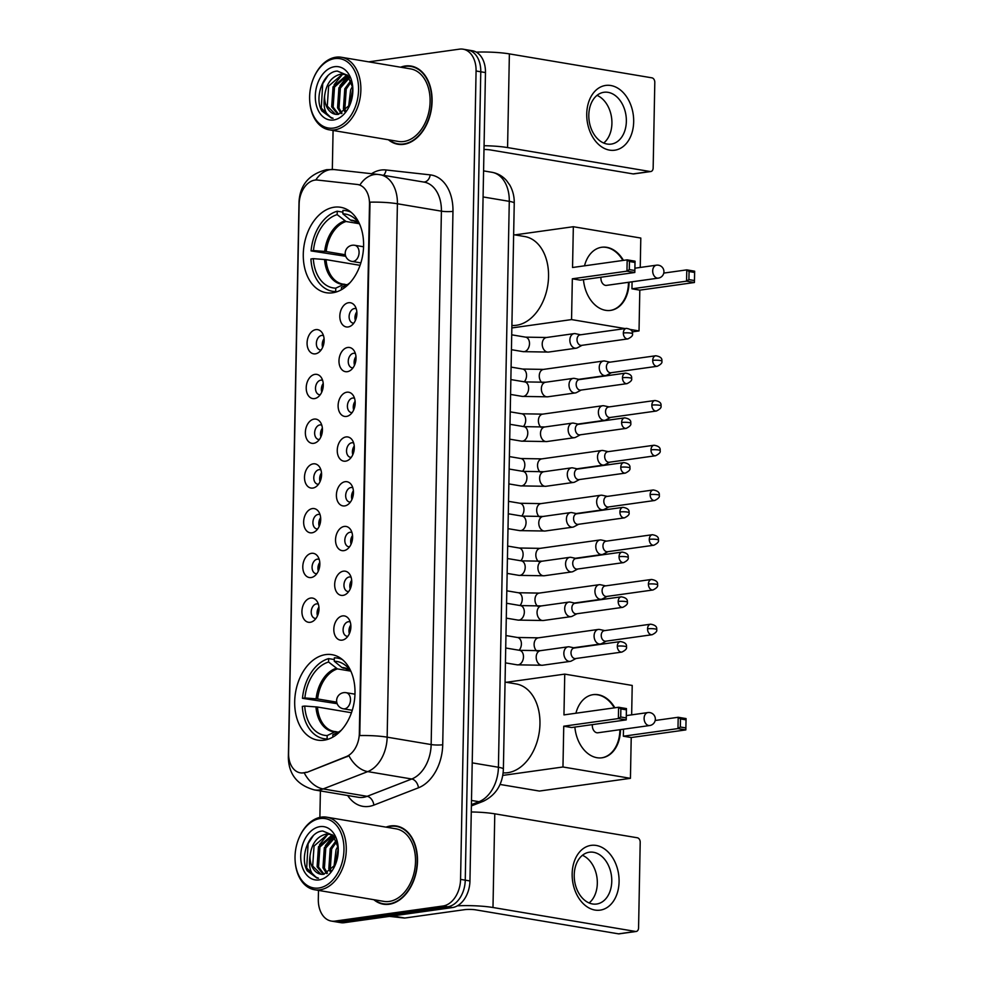 <?xml version="1.0" encoding="UTF-8"?>
<svg xmlns="http://www.w3.org/2000/svg" width="983" height="983" viewBox="0 0 983 983"><rect width="100%" height="100%" fill="white"/><g stroke="black" fill="none" stroke-linecap="round" stroke-linejoin="round"><path stroke-width="1.47" d="M332.61 292.799A43.326 29.711 -80.5 0 0 363.341 250.358A43.326 29.711 -80.5 0 0 340.609 207.278A43.326 29.711 -80.5 0 0 334.257 207.204A43.326 29.711 -80.5 0 0 303.538 249.645A43.326 29.711 -80.5 0 0 326.258 292.725A43.326 29.711 -80.5 0 0 332.61 292.799M324.021 740.199A43.326 29.711 -80.5 0 0 354.74 697.758A43.326 29.711 -80.5 0 0 332.021 654.678A43.326 29.711 -80.5 0 0 325.668 654.604A43.326 29.711 -80.5 0 0 294.949 697.045A43.326 29.711 -80.5 0 0 317.669 740.125A43.326 29.711 -80.5 0 0 324.021 740.199M342.588 615.911A12.263 8.405 99.5 0 1 348.719 618.835A12.263 8.405 99.5 0 1 345.365 638.79A12.263 8.405 99.5 0 1 342.121 640.142A12.263 8.405 99.5 0 1 333.815 629.218A12.263 8.405 99.5 0 1 342.588 615.911M350.243 621.993A7.36 5.05 -80.5 0 0 349.432 621.748A7.36 5.05 -80.5 0 0 348.363 621.735A7.36 5.05 -80.5 0 0 343.141 628.948A7.36 5.05 -80.5 0 0 346.999 636.259A7.36 5.05 -80.5 0 0 347.835 636.308M343.448 571.172A12.263 8.405 99.5 0 1 349.579 574.097A12.263 8.405 99.5 0 1 346.225 594.039A12.263 8.405 99.5 0 1 342.981 595.391A12.263 8.405 99.5 0 1 334.675 584.48A12.263 8.405 99.5 0 1 343.448 571.172M351.091 577.254A7.36 5.05 -80.5 0 0 350.292 577.009A7.36 5.05 -80.5 0 0 349.211 576.996A7.36 5.05 -80.5 0 0 344.001 584.209A7.36 5.05 -80.5 0 0 347.859 591.52A7.36 5.05 -80.5 0 0 348.695 591.557M344.296 526.433A12.263 8.405 99.5 0 1 350.427 529.358A12.263 8.405 99.5 0 1 347.085 549.3A12.263 8.405 99.5 0 1 343.841 550.652A12.263 8.405 99.5 0 1 335.535 539.741A12.263 8.405 99.5 0 1 344.296 526.433M351.951 532.503A7.36 5.05 -80.5 0 0 351.152 532.27A7.36 5.05 -80.5 0 0 350.071 532.258A7.36 5.05 -80.5 0 0 344.861 539.47A7.36 5.05 -80.5 0 0 348.719 546.781A7.36 5.05 -80.5 0 0 349.555 546.818M345.156 481.695A12.263 8.405 99.5 0 1 351.287 484.619A12.263 8.405 99.5 0 1 347.945 504.562A12.263 8.405 99.5 0 1 344.701 505.913A12.263 8.405 99.5 0 1 336.395 495.002A12.263 8.405 99.5 0 1 345.156 481.695M352.811 487.765A7.36 5.05 -80.5 0 0 352.012 487.531A7.36 5.05 -80.5 0 0 350.931 487.519A7.36 5.05 -80.5 0 0 345.721 494.732A7.36 5.05 -80.5 0 0 349.579 502.043A7.36 5.05 -80.5 0 0 350.415 502.08M346.016 436.944A12.263 8.405 99.5 0 1 352.147 439.88A12.263 8.405 99.5 0 1 348.805 459.823A12.263 8.405 99.5 0 1 345.549 461.174A12.263 8.405 99.5 0 1 337.255 450.263A12.263 8.405 99.5 0 1 346.016 436.944M353.671 443.026A7.36 5.05 -80.5 0 0 352.872 442.792A7.36 5.05 -80.5 0 0 351.791 442.78A7.36 5.05 -80.5 0 0 346.581 449.993A7.36 5.05 -80.5 0 0 350.44 457.304A7.36 5.05 -80.5 0 0 351.275 457.341M346.876 392.205A12.263 8.405 99.5 0 1 353.008 395.141A12.263 8.405 99.5 0 1 349.665 415.084A12.263 8.405 99.5 0 1 346.409 416.436A12.263 8.405 99.5 0 1 338.115 405.512A12.263 8.405 99.5 0 1 346.876 392.205M354.531 398.287A7.36 5.05 -80.5 0 0 353.733 398.054A7.36 5.05 -80.5 0 0 352.651 398.041A7.36 5.05 -80.5 0 0 347.441 405.254A7.36 5.05 -80.5 0 0 351.3 412.565A7.36 5.05 -80.5 0 0 352.123 412.602M347.736 347.466A12.263 8.405 99.5 0 1 353.868 350.403A12.263 8.405 99.5 0 1 350.513 370.345A12.263 8.405 99.5 0 1 347.269 371.697A12.263 8.405 99.5 0 1 338.975 360.773A12.263 8.405 99.5 0 1 347.736 347.466M355.391 353.548A7.36 5.05 -80.5 0 0 354.593 353.315A7.36 5.05 -80.5 0 0 353.511 353.302A7.36 5.05 -80.5 0 0 348.289 360.503A7.36 5.05 -80.5 0 0 352.147 367.826A7.36 5.05 -80.5 0 0 352.983 367.863M348.596 302.727A12.263 8.405 99.5 0 1 354.728 305.652A12.263 8.405 99.5 0 1 351.373 325.606A12.263 8.405 99.5 0 1 348.129 326.958A12.263 8.405 99.5 0 1 339.823 316.034A12.263 8.405 99.5 0 1 348.596 302.727M356.251 308.809A7.36 5.05 -80.5 0 0 355.453 308.576A7.36 5.05 -80.5 0 0 354.371 308.564A7.36 5.05 -80.5 0 0 349.149 315.764A7.36 5.05 -80.5 0 0 353.008 323.088A7.36 5.05 -80.5 0 0 353.843 323.124M310.689 598.057A12.263 8.405 99.5 0 1 316.821 600.982A12.263 8.405 99.5 0 1 313.479 620.937A12.263 8.405 99.5 0 1 310.223 622.288A12.263 8.405 99.5 0 1 301.928 611.365A12.263 8.405 99.5 0 1 310.689 598.057M318.345 604.14A7.36 5.05 -80.5 0 0 317.546 603.906A7.36 5.05 -80.5 0 0 316.465 603.894A7.36 5.05 -80.5 0 0 311.255 611.094A7.36 5.05 -80.5 0 0 315.113 618.418A7.36 5.05 -80.5 0 0 315.948 618.454M311.55 553.318A12.263 8.405 99.5 0 1 317.681 556.243A12.263 8.405 99.5 0 1 314.339 576.198A12.263 8.405 99.5 0 1 311.083 577.549A12.263 8.405 99.5 0 1 302.789 566.626A12.263 8.405 99.5 0 1 311.55 553.318M319.205 559.401A7.36 5.05 -80.5 0 0 318.406 559.167A7.36 5.05 -80.5 0 0 317.325 559.155A7.36 5.05 -80.5 0 0 312.115 566.355A7.36 5.05 -80.5 0 0 315.973 573.679A7.36 5.05 -80.5 0 0 316.796 573.716M312.41 508.58A12.263 8.405 99.5 0 1 318.541 511.504A12.263 8.405 99.5 0 1 315.187 531.459A12.263 8.405 99.5 0 1 311.943 532.811A12.263 8.405 99.5 0 1 303.649 521.887A12.263 8.405 99.5 0 1 312.41 508.58M320.065 514.662A7.36 5.05 -80.5 0 0 319.266 514.428A7.36 5.05 -80.5 0 0 318.185 514.416A7.36 5.05 -80.5 0 0 312.963 521.617A7.36 5.05 -80.5 0 0 316.833 528.94A7.36 5.05 -80.5 0 0 317.656 528.977M313.27 463.841A12.263 8.405 99.5 0 1 319.401 466.765A12.263 8.405 99.5 0 1 316.047 486.72A12.263 8.405 99.5 0 1 312.803 488.072A12.263 8.405 99.5 0 1 304.497 477.148A12.263 8.405 99.5 0 1 313.27 463.841M320.925 469.923A7.36 5.05 -80.5 0 0 320.126 469.69A7.36 5.05 -80.5 0 0 319.045 469.677A7.36 5.05 -80.5 0 0 313.823 476.878A7.36 5.05 -80.5 0 0 317.681 484.201A7.36 5.05 -80.5 0 0 318.517 484.238M314.13 419.102A12.263 8.405 99.5 0 1 320.261 422.026A12.263 8.405 99.5 0 1 316.907 441.981A12.263 8.405 99.5 0 1 313.663 443.333A12.263 8.405 99.5 0 1 305.357 432.409A12.263 8.405 99.5 0 1 314.13 419.102M321.785 425.184A7.36 5.05 -80.5 0 0 320.986 424.939A7.36 5.05 -80.5 0 0 319.905 424.926A7.36 5.05 -80.5 0 0 314.683 432.139A7.36 5.05 -80.5 0 0 318.541 439.45A7.36 5.05 -80.5 0 0 319.377 439.499M314.99 374.363A12.263 8.405 99.5 0 1 321.122 377.288A12.263 8.405 99.5 0 1 317.767 397.23A12.263 8.405 99.5 0 1 314.523 398.594A12.263 8.405 99.5 0 1 306.217 387.671A12.263 8.405 99.5 0 1 314.99 374.363M322.645 380.446A7.36 5.05 -80.5 0 0 321.846 380.2A7.36 5.05 -80.5 0 0 320.765 380.188A7.36 5.05 -80.5 0 0 315.543 387.4A7.36 5.05 -80.5 0 0 319.401 394.711A7.36 5.05 -80.5 0 0 320.237 394.748M315.85 329.624A12.263 8.405 99.5 0 1 321.982 332.549A12.263 8.405 99.5 0 1 318.627 352.492A12.263 8.405 99.5 0 1 315.383 353.843A12.263 8.405 99.5 0 1 307.077 342.932A12.263 8.405 99.5 0 1 315.85 329.624M323.505 335.695A7.36 5.05 -80.5 0 0 322.707 335.461A7.36 5.05 -80.5 0 0 321.625 335.449A7.36 5.05 -80.5 0 0 316.403 342.662A7.36 5.05 -80.5 0 0 320.261 349.973A7.36 5.05 -80.5 0 0 321.097 350.009M306.204 772.159A22.068 15.138 99.5 0 1 303.538 772.871A22.068 15.138 99.5 0 1 300.294 772.835A22.068 15.138 99.5 0 1 288.584 753.211L299.139 204.059A22.068 15.138 99.5 0 1 317.583 180.061L357.222 184.46A22.068 15.138 99.5 0 1 357.787 184.546A22.068 15.138 99.5 0 1 369.497 204.157L359.336 733.379A22.068 15.138 99.5 0 1 346.225 756.627L307.065 772.306L301.732 773.031M322.633 347.368A7.36 5.05 99.5 0 1 324.083 338.705M321.773 392.106A7.36 5.05 99.5 0 1 323.223 383.444M320.913 436.845A7.36 5.05 99.5 0 1 322.363 428.183M320.053 481.584A7.36 5.05 99.5 0 1 321.502 472.921M319.192 526.323A7.36 5.05 99.5 0 1 320.655 517.66M318.332 571.062A7.36 5.05 99.5 0 1 319.794 562.399M317.472 615.813A7.36 5.05 99.5 0 1 318.934 607.138M355.379 320.483A7.36 5.05 99.5 0 1 356.829 311.808M354.519 365.221A7.36 5.05 99.5 0 1 355.981 356.546M353.659 409.96A7.36 5.05 99.5 0 1 355.121 401.285M352.799 454.699A7.36 5.05 99.5 0 1 354.261 446.036M351.939 499.438A7.36 5.05 99.5 0 1 353.401 490.775M351.078 544.177A7.36 5.05 99.5 0 1 352.541 535.514M350.231 588.915A7.36 5.05 99.5 0 1 351.681 580.253M349.37 633.654A7.36 5.05 99.5 0 1 350.82 624.991M373.81 899.691A39.652 27.192 -80.5 0 0 383.333 904.2A39.652 27.192 -80.5 0 0 389.145 904.262A39.652 27.192 -80.5 0 0 417.259 865.421A39.652 27.192 -80.5 0 0 396.468 826.003A39.652 27.192 -80.5 0 0 390.656 825.929A39.652 27.192 -80.5 0 0 386 827.145M398.791 826.543A39.652 27.192 -80.5 0 0 397.255 826.543M388.396 139.758A39.652 27.192 -80.5 0 0 397.931 144.268A39.652 27.192 -80.5 0 0 403.743 144.329A39.652 27.192 -80.5 0 0 431.856 105.488A39.652 27.192 -80.5 0 0 411.066 66.07A39.652 27.192 -80.5 0 0 405.242 65.996A39.652 27.192 -80.5 0 0 400.585 67.213M413.388 66.611A39.652 27.192 -80.5 0 0 411.852 66.611M318.48 890.401L318.308 899.273A24.526 16.822 -80.5 0 0 331.32 921.071L340.708 922.644A24.526 16.822 -80.5 0 0 344.308 922.693L452.413 907.567A24.526 16.822 -80.5 0 0 469.948 880.952L485.467 72.57L480.773 71.784A24.526 16.822 -80.5 0 0 467.773 49.986A24.526 16.822 -80.5 0 1 480.773 71.784L465.254 880.166L480.773 71.784L476.079 70.985A24.526 16.822 -80.5 0 0 463.079 49.187A24.526 16.822 -80.5 0 0 459.479 49.15L368.686 61.855M452.413 907.567L447.72 906.781A24.526 16.822 -80.5 0 0 465.254 880.166A24.526 16.822 -80.5 0 1 447.72 906.781L339.614 921.907L447.72 906.781L443.026 905.994A24.526 16.822 -80.5 0 0 460.56 879.38L476.079 70.985M336.014 921.857A24.526 16.822 -80.5 0 0 339.614 921.907A24.526 16.822 -80.5 0 1 336.014 921.857M379.205 174.581A32.697 22.425 99.5 0 1 380.052 174.704A32.697 22.425 99.5 0 1 397.402 203.764A28.605 4.399 1.1 0 0 370.001 202.166L359.766 735.567A28.605 4.399 -178.9 0 1 387.155 737.164A32.697 22.425 99.5 0 1 367.74 771.606A28.605 19.279 -111.2 0 1 348.94 755.816L307.065 772.306M358.07 184.607L359.901 184.988A28.605 20.803 -83.7 0 1 378.369 174.47L424.054 182.101A32.697 22.425 -80.5 0 1 441.404 211.161A8.171 1.253 -178.9 0 0 452.966 211.345L442.719 744.745A40.868 28.028 99.5 0 1 418.451 787.801L373.847 805.114A40.868 28.028 99.5 0 1 347.675 795.505M333.077 130.469L332.328 169.42M320.397 790.922L319.88 817.401M331.32 921.071A24.526 16.822 -80.5 0 0 334.92 921.12L443.026 905.994M398.852 144.01A39.652 27.192 -80.5 0 0 400.302 144.513M384.255 903.942A39.652 27.192 -80.5 0 0 385.705 904.446M485.467 72.57A24.526 16.822 -80.5 0 0 472.467 50.772L463.079 49.187M619.081 881.69A32.697 23.26 -98 0 1 594.998 910.061A32.697 23.26 -98 0 1 572.155 873.813A32.697 23.26 -98 0 1 596.239 845.454A32.697 23.26 -98 0 1 619.081 881.69M574.219 874.968A26.16 18.603 82 0 0 596.62 904.028A26.16 18.603 82 0 0 611.77 881.272A26.16 18.603 82 0 0 589.37 852.212A26.16 18.603 82 0 0 574.219 874.968M582.44 855.296A26.16 18.603 -98 0 1 597.32 883.299A26.16 18.603 -98 0 1 589.1 902.972M457.402 905.822A32.697 5.026 1.1 0 1 492.987 907.506L635.559 931.454A4.092 2.912 82 0 0 636.198 931.466A4.092 2.912 82 0 0 638.569 927.903L640.203 842.308A4.092 2.912 82 0 0 637.353 837.774L494.781 813.826L492.987 907.506M471.275 811.97A32.697 5.026 1.1 0 1 494.781 813.826M636.198 931.466L619.13 933.85A4.092 2.912 -98 0 1 618.479 933.838L475.919 909.889A8.171 1.253 -178.9 0 0 464.357 909.705L404.861 918.024A4.092 2.802 99.5 0 1 404.369 918.036L389.428 916.377M320.163 818.544A35.155 24.108 -80.5 0 0 299.041 837.909A35.155 24.108 -80.5 0 0 295.146 861.108A35.155 24.108 -80.5 0 0 318.836 888.005A35.155 24.108 -80.5 0 0 343.964 849.853A35.155 24.108 -80.5 0 0 320.163 818.544M295.146 861.108L295.183 861.673A36.789 25.226 -80.5 0 0 314.585 889.75A36.789 25.226 -80.5 0 0 319.979 889.812A36.789 25.226 -80.5 0 0 346.053 853.772A36.789 25.226 -80.5 0 0 326.761 817.192A36.789 25.226 -80.5 0 0 321.367 817.131A36.789 25.226 -80.5 0 0 299.262 837.393L299.041 837.909M314.585 889.75L383.812 901.374A36.789 25.226 -80.5 0 0 389.207 901.436A36.789 25.226 -80.5 0 0 415.293 865.396A36.789 25.226 -80.5 0 0 396.002 828.816L326.761 817.192M374.572 899.826A39.234 26.91 -80.5 0 0 383.407 903.795A39.234 26.91 -80.5 0 0 389.157 903.856A39.234 26.91 -80.5 0 0 416.976 865.421A39.234 26.91 -80.5 0 0 396.407 826.408A39.234 26.91 -80.5 0 0 390.644 826.334A39.234 26.91 -80.5 0 0 386.761 827.268M323.26 874.317L317.091 866.785L318.455 846.768L332.131 835.083M338.226 847.776L332.954 835.243L322.793 831.016C308.822 831.335 299.262 857.655 307.298 870.889L316.907 878.052L318.492 878.2C311.07 875.742 308.232 868.358 310.001 856.058C311.562 843.758 316.919 836.447 326.073 834.125L329.268 834.186L333.458 835.808M320.937 874.231L312.68 866.048L314.056 846.019L327.548 834.37L329.993 834.334M329.268 834.186L332.696 834.96M333.937 867.129L336.051 849.717L337.992 846.191M335.043 865.249L338.25 848.464M330.079 871.503L328.826 868.763L330.19 848.734L336.297 840.465M330.988 870.692L330.288 869.009L331.652 848.98L336.764 841.608M326.602 873.58L322.952 867.768L324.316 847.751L334.392 837.025M327.45 873.199L324.415 868.026L325.791 847.997L334.871 837.737M324.071 874.231L318.553 867.031L319.917 847.014L332.832 835.439M310.001 856.058A20.434 14.02 -80.5 0 0 320.839 874.219A20.434 14.02 -80.5 0 0 323.837 874.256L335.228 864.905M318.984 879.92A26.971 18.505 -80.5 0 0 335.019 865.47A26.971 18.505 -80.5 0 0 338.152 846.818A26.971 18.505 -80.5 0 0 320.016 826.629A26.971 18.505 -80.5 0 0 300.724 855.898A26.971 18.505 -80.5 0 0 318.984 879.92M316.858 878.04L306.671 868.05L308.121 843.66L313.282 835.661M329.354 840.44L333.655 836.041M319.5 844.68L327.855 834.334M325.373 845.663L333.237 835.673M351.201 671.917A37.44 25.681 -80.5 0 0 347.404 667.088A37.44 25.681 -80.5 0 0 334.269 661.227L341.887 667.506L346.655 668.686M337.169 703.693L302.481 698.311A40.868 28.028 -80.5 0 1 328.641 658.61L334.294 659.556M503.136 772.847A44.96 30.829 -80.5 0 0 507.806 772.687A44.96 30.829 -80.5 0 0 539.692 728.636A44.96 30.829 -80.5 0 0 516.112 683.935L505.053 682.079M342.477 659.63A40.868 28.028 -80.5 0 0 337.488 658.082A40.868 28.028 -80.5 0 0 334.331 657.811L334.269 661.227M328.641 658.61L328.568 662.014A37.44 25.681 -80.5 0 0 304.89 697.967L302.481 698.311M332.807 737.139L332.856 734.756A37.44 25.681 -80.5 0 0 336.272 733.416A37.44 25.681 -80.5 0 0 341.42 730.086M304.89 697.967L317.62 698.95L336.739 702.157M350.685 671.119L337.427 668.895L328.568 662.014M339.098 731.807L332.856 734.756M328.322 739.167L327.093 738.958A40.868 28.028 -80.5 0 1 323.948 738.7A40.868 28.028 -80.5 0 1 302.322 706.384L304.73 706.052A37.44 25.681 -80.5 0 0 327.167 735.554L327.093 738.958M351.459 712.736L317.472 707.023L304.73 706.052M327.167 735.554L334.97 731.856L338.521 732.077M315.961 706.851A32.427 22.24 -80.5 0 0 334.97 731.856L336.223 731.684M575.915 713.228A31.886 22.683 -98 0 1 593.167 694.649A31.886 22.683 -98 0 1 614.866 707.785M620.482 729.619A31.886 22.683 -98 0 1 620.47 730.062A31.886 22.683 -98 0 1 602.001 757.795A31.886 22.683 -98 0 1 574.871 727.076M655.182 720.49L678.196 717.271L686.06 718.585L685.839 729.902L631.221 737.533L630.435 778.327L539.397 791.057L500.015 784.446M506.319 682.288L564.746 674.117L632.216 685.446L631.651 714.85M686.06 718.585L685.839 729.902L677.975 728.575L623.357 736.218L623.492 729.202M564.746 674.117L563.959 714.899L618.59 707.256L626.454 708.583L626.232 719.888L618.368 718.561L618.59 707.256L620.863 708.915L626.38 709.837L626.454 708.583M630.435 778.327L562.964 766.986L563.75 726.204L571.602 727.531L626.232 719.888L626.38 709.837M631.221 737.533L623.357 736.218M562.964 766.986L502.768 775.415M685.839 727.924L680.322 727.002L677.975 728.575L678.196 717.271L680.482 718.929L680.322 727.002M685.987 719.851L680.482 718.929M563.75 726.204L618.368 718.561L620.715 716.988L620.863 708.915M620.715 716.988L626.232 717.909M592.393 724.618A6.537 4.657 82 0 0 596.89 732.765A6.537 4.657 82 0 0 597.922 732.777L649.702 725.528A6.537 4.657 -98 0 1 648.669 725.515A6.537 4.657 -98 0 1 644.111 718.266A6.537 4.657 -98 0 1 647.895 712.577L626.318 715.599M592.884 694.686A31.886 22.683 -98 0 1 597.627 694.809A31.886 22.683 -98 0 1 614.301 707.858M619.904 729.705A31.886 22.683 -98 0 1 601.719 757.832M359.79 224.517A37.44 25.681 -80.5 0 0 356.006 219.688A37.44 25.681 -80.5 0 0 342.858 213.827L350.476 220.106L355.244 221.286M345.758 256.293L311.07 250.911A40.868 28.028 -80.5 0 1 337.23 211.21L342.883 212.156M511.897 325.459A44.96 30.829 -80.5 0 0 516.394 325.287A44.96 30.829 -80.5 0 0 548.281 281.236A44.96 30.829 -80.5 0 0 524.701 236.534L513.642 234.679M351.066 212.23A40.868 28.028 -80.5 0 0 346.077 210.681A40.868 28.028 -80.5 0 0 342.92 210.411L342.858 213.827M337.23 211.21L337.169 214.626A37.44 25.681 -80.5 0 0 313.479 250.579L311.07 250.911M341.396 289.739L341.445 287.355A37.44 25.681 -80.5 0 0 344.861 286.028A37.44 25.681 -80.5 0 0 350.009 282.699M313.479 250.579L326.209 251.55L345.328 254.757M359.274 223.719L346.016 221.494L337.169 214.626M347.687 284.406L341.445 287.355M336.911 291.767L335.682 291.558A40.868 28.028 -80.5 0 1 332.537 291.3A40.868 28.028 -80.5 0 1 310.923 258.984L313.319 258.652A37.44 25.681 -80.5 0 0 335.756 288.154L335.682 291.558M360.061 265.336L326.061 259.623L313.319 258.652M335.756 288.154L343.559 284.456L347.122 284.677M324.55 259.451A32.427 22.24 -80.5 0 0 343.559 284.456L344.812 284.284M584.504 265.828A31.886 22.683 -98 0 1 601.768 247.249A31.886 22.683 -98 0 1 623.455 260.384M629.071 282.219A31.886 22.683 -98 0 1 629.059 282.662A31.886 22.683 -98 0 1 610.59 310.395A31.886 22.683 -98 0 1 583.46 279.676M663.771 273.09L686.785 269.87L694.649 271.197L694.428 282.502L639.81 290.145L639.024 330.927L632.167 331.885M514.908 234.888L573.335 226.717L640.805 238.046L640.24 267.45M694.649 271.197L694.428 282.502L686.564 281.175L631.946 288.818L632.081 281.802M573.335 226.717L572.548 267.499L627.179 259.856L635.043 261.183L634.821 272.488L626.957 271.161L627.179 259.856L629.452 261.515L634.969 262.436L635.043 261.183M625.028 328.568L571.553 319.586L572.339 278.803L580.191 280.13L634.821 272.488L634.969 262.436M630.459 329.489L639.024 330.927M639.81 290.145L631.946 288.818M571.553 319.586L511.848 327.941M694.428 280.524L688.911 279.602L686.564 281.175L686.785 269.87L689.071 271.529L688.911 279.602M694.576 272.451L689.071 271.529M572.339 278.803L626.957 271.161L629.304 269.588L629.452 261.515M629.304 269.588L634.821 270.509M600.982 277.218A6.537 4.657 82 0 0 605.491 285.365A6.537 4.657 82 0 0 606.511 285.377L658.291 278.128A6.537 4.657 -98 0 1 657.271 278.115A6.537 4.657 -98 0 1 652.7 270.866A6.537 4.657 -98 0 1 656.484 265.177L634.907 268.199M601.473 247.286A31.886 22.683 -98 0 1 606.216 247.409A31.886 22.683 -98 0 1 622.89 260.458M628.493 282.305A31.886 22.683 -98 0 1 610.308 310.431M318.959 609.89A12.263 8.405 -80.5 0 0 318.578 611.684L318.738 611.684M599.876 629.538A7.36 5.234 82 0 0 599.691 629.501A7.36 5.234 82 0 0 599.507 629.464A7.36 5.234 82 0 0 598.34 629.439A7.36 5.234 82 0 0 594.088 635.841A7.36 5.234 82 0 0 599.225 644A7.36 5.234 82 0 0 600.38 644.012A7.36 5.234 82 0 0 601.657 643.595L606.265 641.125M647.551 628.813A5.308 3.785 82 0 1 650.635 624.193L604.312 630.668A5.308 3.785 82 0 0 601.24 635.301A5.308 3.785 82 0 0 604.95 641.186A5.308 3.785 82 0 0 605.786 641.199L652.11 634.723C655.808 632.892 657.332 631.172 656.681 629.562A5.308 0.823 1.1 0 0 655.071 628.936A5.308 0.823 -178.9 0 0 647.551 628.813A5.308 3.785 82 0 0 652.11 634.723M319.819 565.151A12.263 8.405 -80.5 0 0 319.426 566.945L319.598 566.945M600.736 584.799A7.36 5.234 82 0 0 600.552 584.762A7.36 5.234 82 0 0 600.367 584.725A7.36 5.234 82 0 0 599.2 584.701A7.36 5.234 82 0 0 594.936 591.102A7.36 5.234 82 0 0 600.085 599.261A7.36 5.234 82 0 0 601.24 599.274A7.36 5.234 82 0 0 602.518 598.856L607.125 596.386M648.411 584.074A5.308 3.785 82 0 1 651.496 579.454L605.172 585.929A5.308 3.785 82 0 0 602.1 590.55A5.308 3.785 82 0 0 605.811 596.448A5.308 3.785 82 0 0 606.646 596.46L652.97 589.984C656.669 588.153 658.192 586.433 657.541 584.824A5.308 0.823 1.1 0 0 655.931 584.197A5.308 0.823 -178.9 0 0 648.411 584.074A5.308 3.785 82 0 0 652.97 589.984M320.667 520.412A12.263 8.405 -80.5 0 0 320.286 522.206L320.458 522.206M601.596 540.06A7.36 5.234 82 0 0 601.412 540.023A7.36 5.234 82 0 0 601.215 539.986A7.36 5.234 82 0 0 600.06 539.962A7.36 5.234 82 0 0 595.796 546.364A7.36 5.234 82 0 0 600.945 554.523A7.36 5.234 82 0 0 602.1 554.535A7.36 5.234 82 0 0 603.378 554.117L607.986 551.647M649.271 539.335A5.308 3.785 82 0 1 652.356 534.715L606.032 541.191A5.308 3.785 82 0 0 602.96 545.811A5.308 3.785 82 0 0 606.671 551.709A5.308 3.785 82 0 0 607.506 551.721L653.83 545.233C657.529 543.415 659.052 541.694 658.401 540.072A5.308 0.823 1.1 0 0 656.791 539.458A5.308 0.823 -178.9 0 0 649.271 539.335A5.308 3.785 82 0 0 653.83 545.233M321.527 475.661A12.263 8.405 -80.5 0 0 321.146 477.455L321.306 477.468M602.444 495.321A7.36 5.234 82 0 0 602.272 495.285A7.36 5.234 82 0 0 602.075 495.248A7.36 5.234 82 0 0 600.92 495.223A7.36 5.234 82 0 0 596.656 501.625A7.36 5.234 82 0 0 601.805 509.784A7.36 5.234 82 0 0 602.96 509.796A7.36 5.234 82 0 0 604.238 509.378L608.846 506.909M650.132 494.596A5.308 3.785 82 0 1 653.216 489.976L606.892 496.452A5.308 3.785 82 0 0 603.82 501.072A5.308 3.785 82 0 0 607.531 506.97A5.308 3.785 82 0 0 608.366 506.982L654.678 500.494C658.389 498.676 659.912 496.956 659.261 495.334A5.308 0.823 1.1 0 0 657.652 494.719A5.308 0.823 -178.9 0 0 650.132 494.596A5.308 3.785 82 0 0 654.678 500.494M322.387 430.923A12.263 8.405 -80.5 0 0 322.006 432.717L322.166 432.729M603.304 450.583A7.36 5.234 82 0 0 603.12 450.533A7.36 5.234 82 0 0 602.935 450.509A7.36 5.234 82 0 0 601.78 450.484A7.36 5.234 82 0 0 597.517 456.886A7.36 5.234 82 0 0 602.665 465.045A7.36 5.234 82 0 0 603.82 465.057A7.36 5.234 82 0 0 605.098 464.64L609.706 462.17M650.992 449.858A5.308 3.785 82 0 1 654.076 445.238L607.752 451.713A5.308 3.785 82 0 0 604.68 456.333A5.308 3.785 82 0 0 608.391 462.231A5.308 3.785 82 0 0 609.227 462.243L655.538 455.756C659.249 453.937 660.773 452.217 660.121 450.595A5.308 0.823 1.1 0 0 658.499 449.981A5.308 0.823 -178.9 0 0 650.992 449.858A5.308 3.785 82 0 0 655.538 455.756M323.247 386.184A12.263 8.405 -80.5 0 0 322.866 387.978L323.026 387.978M604.164 405.844A7.36 5.234 82 0 0 603.98 405.795A7.36 5.234 82 0 0 603.795 405.758A7.36 5.234 82 0 0 602.64 405.746A7.36 5.234 82 0 0 598.377 412.147A7.36 5.234 82 0 0 603.525 420.306A7.36 5.234 82 0 0 604.68 420.319A7.36 5.234 82 0 0 605.958 419.901L610.566 417.431M651.852 405.119A5.308 3.785 82 0 1 654.936 400.499L608.612 406.974A5.308 3.785 82 0 0 605.54 411.594A5.308 3.785 82 0 0 609.251 417.48A5.308 3.785 82 0 0 610.087 417.492L656.398 411.017C660.109 409.186 661.633 407.466 660.981 405.856A5.308 0.823 1.1 0 0 659.36 405.242A5.308 0.823 -178.9 0 0 651.852 405.119A5.308 3.785 82 0 0 656.398 411.017M324.107 341.445A12.263 8.405 -80.5 0 0 323.726 343.239L323.886 343.239M605.024 361.105A7.36 5.234 82 0 0 604.84 361.056A7.36 5.234 82 0 0 604.656 361.019A7.36 5.234 82 0 0 603.501 361.007A7.36 5.234 82 0 0 599.237 367.409A7.36 5.234 82 0 0 604.373 375.555A7.36 5.234 82 0 0 605.54 375.58A7.36 5.234 82 0 0 606.818 375.162L611.426 372.692M652.712 360.38A5.308 3.785 82 0 1 655.784 355.76L609.472 362.236A5.308 3.785 82 0 0 606.4 366.856A5.308 3.785 82 0 0 610.111 372.741A5.308 3.785 82 0 0 610.947 372.754L657.258 366.278C660.969 364.447 662.493 362.727 661.842 361.117A5.308 0.823 1.1 0 0 660.22 360.503A5.308 0.823 -178.9 0 0 652.712 360.38A5.308 3.785 82 0 0 657.258 366.278M350.845 627.732A12.263 8.405 -80.5 0 0 350.464 629.525L350.624 629.525M569.636 646.912A7.36 5.234 82 0 0 569.452 646.863A7.36 5.234 82 0 0 569.268 646.826A7.36 5.234 82 0 0 568.113 646.814A7.36 5.234 82 0 0 563.849 653.204A7.36 5.234 82 0 0 568.985 661.362A7.36 5.234 82 0 0 570.152 661.387A7.36 5.234 82 0 0 571.43 660.957L576.038 658.499M617.324 646.175A5.308 3.785 82 0 1 620.396 641.555L574.084 648.043A5.308 3.785 82 0 0 571 652.663A5.308 3.785 82 0 0 574.723 658.549A5.308 3.785 82 0 0 575.559 658.561L621.87 652.085C625.581 650.255 627.105 648.534 626.454 646.925A5.308 0.823 1.1 0 0 624.832 646.298A5.308 0.823 -178.9 0 0 617.324 646.175A5.308 3.785 82 0 0 621.87 652.085M351.705 582.993A12.263 8.405 -80.5 0 0 351.324 584.787L351.484 584.787M570.496 602.161A7.36 5.234 82 0 0 570.312 602.124A7.36 5.234 82 0 0 570.128 602.087A7.36 5.234 82 0 0 568.973 602.075A7.36 5.234 82 0 0 564.709 608.465A7.36 5.234 82 0 0 569.845 616.624A7.36 5.234 82 0 0 571.012 616.636A7.36 5.234 82 0 0 572.29 616.218L576.898 613.761M618.184 601.436A5.308 3.785 82 0 1 621.256 596.816L574.944 603.292A5.308 3.785 82 0 0 571.86 607.924A5.308 3.785 82 0 0 575.583 613.81A5.308 3.785 82 0 0 576.419 613.822L622.731 607.347C626.441 605.516 627.965 603.795 627.314 602.186A5.308 0.823 1.1 0 0 625.692 601.559A5.308 0.823 -178.9 0 0 618.184 601.436A5.308 3.785 82 0 0 622.731 607.347M352.565 538.254A12.263 8.405 -80.5 0 0 352.184 540.048L352.344 540.048M571.356 557.422A7.36 5.234 82 0 0 571.172 557.386A7.36 5.234 82 0 0 570.988 557.349A7.36 5.234 82 0 0 569.833 557.324A7.36 5.234 82 0 0 565.569 563.726A7.36 5.234 82 0 0 570.705 571.885A7.36 5.234 82 0 0 571.873 571.897A7.36 5.234 82 0 0 573.15 571.479L577.758 569.01M619.044 556.697A5.308 3.785 82 0 1 622.116 552.077L575.805 558.553A5.308 3.785 82 0 0 572.72 563.185A5.308 3.785 82 0 0 576.431 569.071A5.308 3.785 82 0 0 577.279 569.083L623.591 562.608C627.301 560.777 628.825 559.057 628.162 557.447A5.308 0.823 1.1 0 0 626.552 556.82A5.308 0.823 -178.9 0 0 619.044 556.697A5.308 3.785 82 0 0 623.591 562.608M353.425 493.515A12.263 8.405 -80.5 0 0 353.044 495.309L353.204 495.309M572.217 512.684A7.36 5.234 82 0 0 572.032 512.647A7.36 5.234 82 0 0 571.848 512.61A7.36 5.234 82 0 0 570.693 512.585A7.36 5.234 82 0 0 566.429 518.987A7.36 5.234 82 0 0 571.565 527.146A7.36 5.234 82 0 0 572.72 527.158A7.36 5.234 82 0 0 573.998 526.741L578.618 524.271M619.904 511.959A5.308 3.785 82 0 1 622.976 507.339L576.665 513.814A5.308 3.785 82 0 0 573.581 518.434A5.308 3.785 82 0 0 577.291 524.332A5.308 3.785 82 0 0 578.127 524.344L624.451 517.857C628.149 516.038 629.685 514.318 629.022 512.708A5.308 0.823 1.1 0 0 627.412 512.082A5.308 0.823 -178.9 0 0 619.904 511.959A5.308 3.785 82 0 0 624.451 517.857M354.285 448.776A12.263 8.405 -80.5 0 0 353.905 450.57L354.064 450.57M573.077 467.945A7.36 5.234 82 0 0 572.892 467.908A7.36 5.234 82 0 0 572.708 467.871A7.36 5.234 82 0 0 571.541 467.847A7.36 5.234 82 0 0 567.289 474.248A7.36 5.234 82 0 0 572.425 482.407A7.36 5.234 82 0 0 573.581 482.42A7.36 5.234 82 0 0 574.858 482.002L579.479 479.532M620.764 467.22A5.308 3.785 82 0 1 623.836 462.6L577.525 469.075A5.308 3.785 82 0 0 574.441 473.695A5.308 3.785 82 0 0 578.151 479.593A5.308 3.785 82 0 0 578.987 479.606L625.311 473.118C629.009 471.299 630.533 469.579 629.882 467.957A5.308 0.823 1.1 0 0 628.272 467.343A5.308 0.823 -178.9 0 0 620.764 467.22A5.308 3.785 82 0 0 625.311 473.118M355.146 404.038A12.263 8.405 -80.5 0 0 354.752 405.832L354.924 405.832M573.937 423.206A7.36 5.234 82 0 0 573.753 423.169A7.36 5.234 82 0 0 573.568 423.132A7.36 5.234 82 0 0 572.401 423.108A7.36 5.234 82 0 0 568.149 429.51A7.36 5.234 82 0 0 573.286 437.668A7.36 5.234 82 0 0 574.441 437.681A7.36 5.234 82 0 0 575.719 437.263L580.326 434.793M621.612 422.481A5.308 3.785 82 0 1 624.697 417.861L578.373 424.337A5.308 3.785 82 0 0 575.301 428.957A5.308 3.785 82 0 0 579.012 434.855A5.308 3.785 82 0 0 579.847 434.867L626.171 428.379C629.87 426.561 631.393 424.84 630.742 423.218A5.308 0.823 1.1 0 0 629.132 422.604A5.308 0.823 -178.9 0 0 621.612 422.481A5.308 3.785 82 0 0 626.171 428.379M355.993 359.299A12.263 8.405 -80.5 0 0 355.613 361.093L355.772 361.093M574.797 378.467A7.36 5.234 82 0 0 574.613 378.418A7.36 5.234 82 0 0 574.428 378.394A7.36 5.234 82 0 0 573.261 378.369A7.36 5.234 82 0 0 569.01 384.771A7.36 5.234 82 0 0 574.146 392.93A7.36 5.234 82 0 0 575.301 392.942A7.36 5.234 82 0 0 576.579 392.524L581.186 390.054M622.472 377.742A5.308 3.785 82 0 1 625.557 373.122L579.233 379.598A5.308 3.785 82 0 0 576.161 384.218A5.308 3.785 82 0 0 579.872 390.104A5.308 3.785 82 0 0 580.707 390.128L627.031 383.64C630.73 381.809 632.253 380.102 631.602 378.48A5.308 0.823 1.1 0 0 629.992 377.865A5.308 0.823 -178.9 0 0 622.472 377.742A5.308 3.785 82 0 0 627.031 383.64M356.854 314.56A12.263 8.405 -80.5 0 0 356.473 316.354L356.632 316.354M575.657 333.729A7.36 5.234 82 0 0 575.473 333.679A7.36 5.234 82 0 0 575.288 333.642A7.36 5.234 82 0 0 574.121 333.63A7.36 5.234 82 0 0 569.857 340.032A7.36 5.234 82 0 0 575.006 348.179A7.36 5.234 82 0 0 576.161 348.203A7.36 5.234 82 0 0 577.439 347.785L582.047 345.316M623.333 333.004A5.308 3.785 82 0 1 626.417 328.383L580.093 334.859A5.308 3.785 82 0 0 577.021 339.479A5.308 3.785 82 0 0 580.732 345.365A5.308 3.785 82 0 0 581.567 345.377L627.891 338.902C631.59 337.071 633.113 335.35 632.462 333.741A5.308 0.823 1.1 0 0 630.853 333.126A5.308 0.823 -178.9 0 0 623.333 333.004A5.308 3.785 82 0 0 627.891 338.902M633.679 121.769A32.697 23.26 -98 0 1 609.595 150.129A32.697 23.26 -98 0 1 586.74 113.881A32.697 23.26 -98 0 1 610.824 85.521A32.697 23.26 -98 0 1 633.679 121.769M588.805 115.036A26.16 18.603 82 0 0 611.205 144.096A26.16 18.603 82 0 0 626.355 121.339A26.16 18.603 82 0 0 603.955 92.279A26.16 18.603 82 0 0 588.805 115.036M597.025 95.363A26.16 18.603 -98 0 1 611.918 123.367A26.16 18.603 -98 0 1 603.697 143.039M484.066 145.717A32.697 5.026 1.1 0 1 507.572 147.573L650.144 171.521A4.092 2.912 82 0 0 650.783 171.534A4.092 2.912 82 0 0 653.154 167.97L654.801 82.375A4.092 2.912 82 0 0 651.938 77.841L509.378 53.893L507.572 147.573M476.276 52.111A32.697 5.026 1.1 0 1 509.378 53.893M650.783 171.534L633.716 173.917A4.092 2.912 -98 0 1 633.077 173.905L490.505 149.957A8.171 1.253 -178.9 0 0 483.992 149.49M334.761 58.611A35.155 24.108 -80.5 0 0 313.638 77.976A35.155 24.108 -80.5 0 0 309.743 101.175A35.155 24.108 -80.5 0 0 333.421 128.073A35.155 24.108 -80.5 0 0 358.562 89.92A35.155 24.108 -80.5 0 0 334.761 58.611M309.743 101.175L309.78 101.74A36.789 25.226 -80.5 0 0 329.17 129.817A36.789 25.226 -80.5 0 0 334.564 129.879A36.789 25.226 -80.5 0 0 360.65 93.84A36.789 25.226 -80.5 0 0 341.359 57.26A36.789 25.226 -80.5 0 0 335.965 57.198A36.789 25.226 -80.5 0 0 313.86 77.46L313.638 77.976M329.17 129.817L398.398 141.441A36.789 25.226 -80.5 0 0 403.792 141.503A36.789 25.226 -80.5 0 0 429.878 105.464A36.789 25.226 -80.5 0 0 410.587 68.884L341.359 57.26M389.17 139.893A39.234 26.91 -80.5 0 0 397.992 143.862A39.234 26.91 -80.5 0 0 403.755 143.936A39.234 26.91 -80.5 0 0 431.574 105.488A39.234 26.91 -80.5 0 0 410.992 66.475A39.234 26.91 -80.5 0 0 405.242 66.402A39.234 26.91 -80.5 0 0 401.347 67.335M337.857 114.384L331.676 106.852L333.04 86.836L346.729 75.15M352.811 87.843L347.552 75.31L337.39 71.083C323.407 71.403 313.847 97.722 321.883 110.956L331.504 118.12L333.077 118.267C325.656 115.81 322.829 108.425 324.587 96.125C326.159 83.825 331.517 76.514 340.671 74.192L343.853 74.253L348.056 75.875M335.522 114.311L327.278 106.115L328.641 86.086L342.133 74.438L344.578 74.413M343.853 74.253L347.282 75.027M348.535 107.196L350.648 89.785L352.578 86.258M349.641 105.316L352.848 88.531M344.677 111.57L343.411 108.83L344.775 88.802L350.894 80.532M345.586 110.76L344.873 109.076L346.249 89.048L351.349 81.675M341.187 113.647L337.55 107.847L338.914 87.819L348.977 77.092M342.035 113.266L339.012 108.093L340.376 88.065L349.456 77.804M338.668 114.298L333.139 107.098L334.515 87.082L347.429 75.507M324.587 96.125A20.434 14.02 -80.5 0 0 335.424 114.286A20.434 14.02 -80.5 0 0 338.422 114.323L349.813 104.972M333.581 119.987A26.971 18.505 -80.5 0 0 349.616 105.537A26.971 18.505 -80.5 0 0 352.737 86.885A26.971 18.505 -80.5 0 0 334.601 66.697A26.971 18.505 -80.5 0 0 315.31 95.965A26.971 18.505 -80.5 0 0 333.581 119.987M331.443 118.107L321.269 108.118L322.719 83.727L327.88 75.728M343.952 80.508L348.252 76.109M334.097 84.747L342.453 74.401M339.958 85.73L347.835 75.74M346.225 756.627L347.085 756.763M371.549 173.708A40.868 28.028 99.5 0 1 381.121 170.047A40.868 28.028 99.5 0 1 386.049 169.973L430.21 174.876A40.868 28.028 99.5 0 1 452.966 211.345M418.451 787.801A8.171 5.505 68.8 0 0 411.742 779.003L367.74 771.606L323.149 788.931A32.697 22.425 99.5 0 1 319.18 789.976A32.697 22.425 99.5 0 1 314.388 789.914L358.39 797.299A32.697 22.425 -80.5 0 0 363.182 797.36A32.697 22.425 -80.5 0 0 367.151 796.316L411.742 779.003A32.697 22.425 -80.5 0 0 431.156 744.561L441.404 211.161L397.402 203.764L387.155 737.164L431.156 744.561A8.171 1.253 -178.9 0 0 442.719 744.745M304.275 772.982A28.605 19.279 -111.2 0 0 323.149 788.931L367.151 796.316A8.171 5.505 68.8 0 1 373.847 805.114M299.311 201.294A28.605 4.399 -178.9 0 0 299.016 201.908L288.351 757.512A28.605 4.399 1.1 0 1 288.732 756.824M315.776 180.024A28.605 20.803 -83.7 0 1 334.195 169.567L378.369 174.47M334.92 921.12L344.308 922.693M460.56 879.38L469.948 880.952M423.661 182.027A8.171 5.947 96.3 0 0 430.21 174.876M383.616 175.306A8.171 5.947 96.3 0 0 386.049 169.973M471.41 804.635L478.991 801.698L471.496 800.445M503.382 769.161A16.355 2.519 -178.9 0 0 498.418 767.256L509.28 201.343A32.697 22.425 -80.5 0 0 491.93 172.283C497.644 173.315 502.485 176.031 506.429 180.43L509.808 185.111C512.893 190.604 514.379 196.661 514.244 203.26L503.382 769.161C502.669 784.409 495.948 795.124 483.243 801.305A16.355 11.022 -111.2 0 1 478.991 801.698A32.697 22.425 -80.5 0 0 498.418 767.256L472.221 762.857M514.244 203.26A16.355 2.519 -178.9 0 0 509.28 201.343L483.083 196.944M392.487 915.947L404.861 918.024M618.479 933.838L635.559 931.454M404.369 918.036L392.192 915.996M350.145 670.332L344.972 668.293A32.046 21.982 -80.5 0 0 343.116 668.096M336.198 668.305A32.427 22.24 -80.5 0 0 316.108 698.778M350.083 670.246A32.427 22.24 -80.5 0 0 341.887 667.506M337.427 668.895A32.046 21.982 -80.5 0 0 317.62 698.95M317.472 707.023A32.046 21.982 -80.5 0 0 334.355 731.487A32.046 21.982 -80.5 0 0 335.756 731.659M343.436 708.817A8.171 8.171 0 0 1 336.616 700.596A8.171 8.171 0 0 1 346.151 692.696A8.171 5.603 99.5 0 1 350.489 699.957A8.171 5.603 99.5 0 1 344.64 708.829A8.171 5.603 99.5 0 1 343.436 708.817L352.27 710.291M358.734 222.932L353.561 220.892A32.046 21.982 -80.5 0 0 351.705 220.696M344.787 220.905A32.427 22.24 -80.5 0 0 324.709 251.378M358.672 222.846A32.427 22.24 -80.5 0 0 350.476 220.106M346.016 221.494A32.046 21.982 -80.5 0 0 326.209 251.55M326.061 259.623A32.046 21.982 -80.5 0 0 342.944 284.099A32.046 21.982 -80.5 0 0 344.345 284.259M352.025 261.417A8.171 8.171 0 0 1 345.205 253.196A8.171 8.171 0 0 1 354.74 245.295A8.171 5.603 99.5 0 1 359.078 252.557A8.171 5.603 99.5 0 1 353.229 261.429A8.171 5.603 99.5 0 1 352.025 261.417L360.859 262.891M505.938 635.546L517.5 637.488L538.377 637.832A7.36 5.234 82 0 0 534.113 644.234A7.36 5.234 82 0 0 534.113 644.688A7.36 5.234 82 0 0 536.693 651.029M517.5 637.488A7.36 5.05 99.5 0 1 521.383 644.479A7.36 5.05 99.5 0 1 519.122 650.255M506.798 590.808L518.348 592.749L539.225 593.093A7.36 5.234 82 0 0 534.973 599.495A7.36 5.234 82 0 0 534.973 599.949A7.36 5.234 82 0 0 537.554 606.29M518.348 592.749A7.36 5.05 99.5 0 1 522.231 599.741A7.36 5.05 99.5 0 1 519.982 605.516M507.658 546.069L519.208 548.01L540.085 548.354A7.36 5.234 82 0 0 535.833 554.756A7.36 5.234 82 0 0 535.833 555.211A7.36 5.234 82 0 0 538.414 561.551M519.208 548.01A7.36 5.05 99.5 0 1 523.091 555.002A7.36 5.05 99.5 0 1 520.843 560.777M508.518 501.33L520.068 503.271L540.945 503.615A7.36 5.234 82 0 0 536.681 510.017A7.36 5.234 82 0 0 536.693 510.472A7.36 5.234 82 0 0 539.262 516.812M520.068 503.271A7.36 5.05 99.5 0 1 523.951 510.263A7.36 5.05 99.5 0 1 521.703 516.038M509.378 456.591L520.929 458.533L541.805 458.877A7.36 5.234 82 0 0 537.541 465.278A7.36 5.234 82 0 0 537.554 465.733A7.36 5.234 82 0 0 540.122 472.073M520.929 458.533A7.36 5.05 99.5 0 1 524.811 465.524A7.36 5.05 99.5 0 1 522.563 471.299M510.238 411.852L521.789 413.782L542.665 414.138A7.36 5.234 82 0 0 538.401 420.54A7.36 5.234 82 0 0 538.401 420.994A7.36 5.234 82 0 0 540.982 427.335M521.789 413.782A7.36 5.05 99.5 0 1 525.672 420.785A7.36 5.05 99.5 0 1 523.423 426.548M511.099 367.101L522.649 369.043L543.525 369.399A7.36 5.234 82 0 0 539.262 375.801A7.36 5.234 82 0 0 539.262 376.256A7.36 5.234 82 0 0 541.842 382.596M522.649 369.043A7.36 5.05 99.5 0 1 526.532 376.047A7.36 5.05 99.5 0 1 524.283 381.809M505.704 647.994L519.577 650.328A7.36 5.05 99.5 0 1 523.46 657.332A7.36 5.05 99.5 0 1 518.225 664.852A7.36 5.05 99.5 0 1 517.144 664.84L505.422 662.874M568.113 646.814L540.453 650.672A7.36 5.234 82 0 0 536.19 657.074A7.36 5.234 82 0 0 536.202 657.541A7.36 5.234 82 0 0 542.493 665.245L517.144 664.84M506.564 603.255L520.437 605.589A7.36 5.05 99.5 0 1 524.32 612.581A7.36 5.05 99.5 0 1 519.085 620.113A7.36 5.05 99.5 0 1 518.004 620.101L506.282 618.135M568.973 602.075L541.314 605.933A7.36 5.234 82 0 0 537.05 612.335A7.36 5.234 82 0 0 537.062 612.79A7.36 5.234 82 0 0 543.353 620.506L518.004 620.101M507.425 558.516L521.297 560.851A7.36 5.05 99.5 0 1 525.18 567.842A7.36 5.05 99.5 0 1 519.946 575.374A7.36 5.05 99.5 0 1 518.864 575.362L507.142 573.396M569.833 557.324L542.174 561.195A7.36 5.234 82 0 0 537.91 567.596A7.36 5.234 82 0 0 537.91 568.051A7.36 5.234 82 0 0 544.213 575.768L518.864 575.362M508.285 513.777L522.157 516.112A7.36 5.05 99.5 0 1 526.04 523.103A7.36 5.05 99.5 0 1 520.793 530.636A7.36 5.05 99.5 0 1 519.724 530.623L507.99 528.657M570.693 512.585L543.034 516.456A7.36 5.234 82 0 0 538.77 522.858A7.36 5.234 82 0 0 538.77 523.312A7.36 5.234 82 0 0 545.074 531.029L519.724 530.623M509.145 469.038L523.017 471.373A7.36 5.05 99.5 0 1 526.9 478.365A7.36 5.05 99.5 0 1 521.654 485.897A7.36 5.05 99.5 0 1 520.585 485.885L508.85 483.906M571.541 467.847L543.894 471.717A7.36 5.234 82 0 0 539.63 478.119A7.36 5.234 82 0 0 539.63 478.574A7.36 5.234 82 0 0 545.934 486.29L520.585 485.885M510.005 424.3L523.878 426.634A7.36 5.05 99.5 0 1 527.76 433.626A7.36 5.05 99.5 0 1 522.514 441.158A7.36 5.05 99.5 0 1 521.432 441.146L509.71 439.168M572.401 423.108L544.754 426.978A7.36 5.234 82 0 0 540.49 433.38A7.36 5.234 82 0 0 540.49 433.835A7.36 5.234 82 0 0 546.794 441.551L521.432 441.146M510.853 379.561L524.738 381.896A7.36 5.05 99.5 0 1 528.621 388.887A7.36 5.05 99.5 0 1 523.374 396.419A7.36 5.05 99.5 0 1 522.292 396.407L510.57 394.429M573.261 378.369L545.614 382.24A7.36 5.234 82 0 0 541.35 388.641A7.36 5.234 82 0 0 541.35 389.096A7.36 5.234 82 0 0 547.654 396.813L522.292 396.407M511.713 334.822L525.598 337.144A7.36 5.05 99.5 0 1 529.481 344.148A7.36 5.05 99.5 0 1 524.234 351.668A7.36 5.05 99.5 0 1 523.153 351.656L511.43 349.69M574.121 333.63L546.474 337.501A7.36 5.234 82 0 0 542.211 343.903A7.36 5.234 82 0 0 542.211 344.357A7.36 5.234 82 0 0 548.514 352.074L523.153 351.656M633.077 173.905L650.144 171.521M357.787 184.546L358.66 184.681M334.195 169.567L326.589 169.678C309.19 174.114 299.999 184.853 299.016 201.908M288.351 757.512C288.756 774.407 297.444 785.208 314.388 789.914M491.93 172.283L483.587 170.882M483.243 801.305L471.385 805.913M387.241 904.434L383.407 903.795M400.241 827.047L396.407 826.408M341.334 658.721L337.488 658.082M327.794 739.339L323.948 738.7M335.953 731.659L334.355 731.487M649.702 725.528A6.537 6.537 0 0 0 655.342 719.175A6.537 6.537 0 0 0 647.895 712.577M346.151 692.696L354.974 694.17M349.923 211.32L346.077 210.681M336.383 291.939L332.537 291.3M344.541 284.259L342.944 284.099M658.291 278.128A6.537 6.537 0 0 0 663.93 271.787A6.537 6.537 0 0 0 656.484 265.177M354.74 245.295L363.563 246.77M538.377 637.832L598.34 629.439M573.605 647.76L600.38 644.012M604.803 630.607L599.691 629.501M650.635 624.193C655.194 624.955 657.209 626.749 656.681 629.562M539.225 593.093L599.2 584.701M574.465 603.021L601.24 599.274M605.663 585.868L600.552 584.762M651.496 579.454C656.054 580.216 658.069 582.01 657.541 584.824M540.085 548.354L600.06 539.962M575.325 558.283L602.1 554.535M606.511 541.129L601.412 540.023M652.356 534.715C656.914 535.477 658.929 537.271 658.401 540.072M540.945 503.615L600.92 495.223M576.185 513.544L602.96 509.796M607.371 496.39L602.272 495.285M653.216 489.976C657.774 490.738 659.79 492.52 659.261 495.334M541.805 458.877L601.78 450.484M577.046 468.805L603.82 465.057M608.231 451.652L603.12 450.533M654.076 445.238C658.635 445.999 660.65 447.781 660.121 450.595M542.665 414.138L602.64 405.746M577.906 424.066L604.68 420.319M609.091 406.901L603.98 405.795M654.936 400.499C659.495 401.261 661.51 403.042 660.981 405.856M543.525 369.399L603.501 361.007M578.766 379.327L605.54 375.58M609.952 362.162L604.84 361.056M655.784 355.76C660.355 356.522 662.37 358.304 661.842 361.117M540.453 650.672L519.577 650.328M542.493 665.245L570.152 661.387M574.563 647.969L569.452 646.863M620.396 641.555C624.967 642.317 626.982 644.111 626.454 646.925M541.314 605.933L520.437 605.589M543.353 620.506L571.012 616.636M575.424 603.23L570.312 602.124M621.256 596.816C625.827 597.578 627.842 599.372 627.314 602.186M542.174 561.195L521.297 560.851M544.213 575.768L571.873 571.897M576.284 558.491L571.172 557.386M622.116 552.077C626.687 552.839 628.702 554.633 628.162 557.447M543.034 516.456L522.157 516.112M545.074 531.029L572.72 527.158M577.144 513.753L572.032 512.647M622.976 507.339C627.547 508.1 629.562 509.894 629.022 512.708M543.894 471.717L523.017 471.373M545.934 486.29L573.581 482.42M578.004 469.014L572.892 467.908M623.836 462.6C628.395 463.362 630.422 465.156 629.882 467.957M544.754 426.978L523.878 426.634M546.794 441.551L574.441 437.681M578.864 424.275L573.753 423.169M624.697 417.861C629.255 418.623 631.27 420.405 630.742 423.218M545.614 382.24L524.738 381.896M547.654 396.813L575.301 392.942M579.724 379.536L574.613 378.418M625.557 373.122C630.115 373.884 632.13 375.666 631.602 378.48M546.474 337.501L525.598 337.144M548.514 352.074L576.161 348.203M580.572 334.785L575.473 333.679M626.417 328.383C630.975 329.145 632.991 330.927 632.462 333.741M401.838 144.513L397.992 143.862M414.838 67.114L410.992 66.475"/></g></svg>
